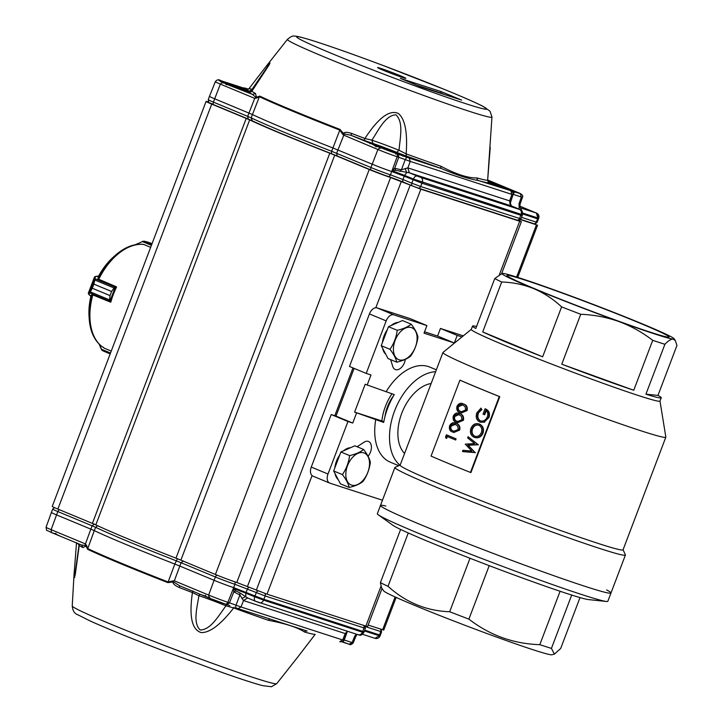 <?xml version="1.0" encoding="UTF-8"?>
<svg xmlns="http://www.w3.org/2000/svg" width="723" height="723" viewBox="0 0 723 723"><rect width="100%" height="100%" fill="white"/><g stroke="black" fill="none" stroke-linecap="round" stroke-linejoin="round"><path stroke-width="1.08" d="M462.467 451.468L474.848 452.417L467.781 445.115L477.813 444.591L468.079 436.71L467.636 437.867A127.7 25.341 -147.1 0 0 474.631 443.588L465.25 444.139L471.857 451.071A127.501 15.508 9 0 0 462.91 450.302L462.467 451.468L462.946 451.631L474.785 452.58M475.264 452.734L468.26 445.269L478.292 444.744L468.079 436.71M478.292 444.744L477.813 444.591M468.26 445.269L467.781 445.115M478.228 444.907L477.758 444.753M475.318 452.571L474.848 452.417M479.186 425.269C476.213 424.464 473.99 425.684 472.499 428.947C471.477 432.381 472.327 434.839 475.047 436.321L475.092 436.34M475.047 436.321L474.568 436.168C471.848 434.677 470.998 432.218 472.029 428.793C473.52 425.531 475.743 424.302 478.707 425.115C481.509 426.624 482.395 429.119 481.364 432.58C479.828 435.806 477.569 436.999 474.568 436.168L474.83 436.258M472.499 428.947L472.029 428.793M479.051 423.94L479.141 423.976C475.472 422.901 472.734 424.383 470.917 428.405C469.706 432.589 470.781 435.553 474.143 437.307L474.948 437.569M479.62 424.13C483.063 425.91 484.202 428.92 483.036 433.158L482.557 433.005C483.723 428.766 482.584 425.757 479.141 423.976L479.268 424.012M483.036 433.158C481.138 437.099 478.328 438.527 474.622 437.46M474.143 437.307C477.849 438.373 480.659 436.945 482.557 433.005M486.208 410.691L484.663 414.758L484.184 414.595A119.223 4.627 -159.2 0 1 483.045 414.134L485.079 408.784C488.576 410.366 489.715 413.24 488.486 417.388L484.247 422.006L480.461 422.223M484.184 414.595L485.793 410.384C487.79 411.956 488.305 414.098 487.347 416.819C485.802 420.28 483.443 421.626 480.271 420.876C477.596 419.322 476.791 416.837 477.876 413.393L481.464 409.372A252.173 119.693 61.2 0 1 481.048 408.079L476.8 412.914C475.463 417.171 476.493 420.217 479.882 422.033M488.486 417.388L488.965 417.542C490.194 413.402 489.055 410.528 485.558 408.938L485.079 408.784M488.965 417.542L484.247 422.006M484.717 422.16L480.361 422.187M481.464 409.372L481.048 408.079M481.943 409.534L477.876 413.393M478.346 413.556C477.27 416.981 478.066 419.476 480.75 421.03M455.183 439.837A119.223 4.627 -159.2 0 1 446.877 436.34L446.136 438.283A159.078 54.126 -134.7 0 1 445.522 437.153L446.407 434.812A119.223 4.627 20.8 0 0 455.617 438.698L455.183 439.837L455.662 439.991L456.096 438.852L455.617 438.698M447.338 436.529L446.615 438.436L446.136 438.283M456.096 438.852A119.223 4.627 20.8 0 1 446.886 434.975L446.407 434.812M455.092 424.383L450.971 426.281C450.556 428.956 451.432 430.537 453.592 431.035L454.324 431.324M455.517 424.555L457.677 426.019L458.283 429.417L454.071 431.242L453.113 430.881C450.953 430.384 450.077 428.802 450.492 426.127C451.956 423.931 453.628 423.407 455.517 424.555L454.83 424.302M450.971 426.281L450.492 426.127M449.579 425.784C448.92 429.236 449.959 431.315 452.688 432.02L453.646 432.372L459.259 429.86C459.837 426.371 458.734 424.22 455.951 423.416L455.183 423.136L455.951 423.416C453.466 422.006 451.342 422.792 449.579 425.784M456.43 423.57C459.204 424.374 460.307 426.516 459.738 430.022L459.259 429.86M459.738 430.022L453.899 432.453M458.789 414.65L454.668 416.547C454.252 419.223 455.129 420.804 457.288 421.301L458.021 421.59M459.213 414.812L461.382 416.276L461.979 419.674L457.767 421.509L456.809 421.148C454.65 420.65 453.782 419.06 454.189 416.394C455.653 414.198 457.325 413.673 459.213 414.812L458.527 414.559M454.668 416.547L454.189 416.394M453.276 416.05C452.625 419.503 453.655 421.581 456.385 422.277L457.343 422.639L462.955 420.126C463.533 416.629 462.431 414.487 459.656 413.683L458.888 413.402L459.656 413.683C457.162 412.264 455.038 413.059 453.276 416.05M460.126 413.836C462.901 414.631 464.003 416.782 463.434 420.28L462.955 420.126M463.434 420.28L457.596 422.72M462.485 404.916L458.364 406.814C457.957 409.48 458.825 411.071 460.994 411.559L461.717 411.848M462.919 405.079L465.079 406.543L465.684 409.941L461.464 411.776L460.515 411.405C458.346 410.908 457.478 409.326 457.885 406.66C459.349 404.464 461.021 403.94 462.919 405.079L462.223 404.826M458.364 406.814L457.885 406.66M456.972 406.317C456.321 409.769 457.361 411.839 460.081 412.544L461.048 412.905L466.651 410.393C467.23 406.895 466.127 404.744 463.353 403.949L462.584 403.669L463.353 403.949C460.858 402.53 458.734 403.326 456.972 406.317M463.832 404.103C466.606 404.898 467.7 407.049 467.13 410.547L466.651 410.393M467.13 410.547L461.292 412.978M470.447 472.444L499.295 396.511L499.774 396.665L470.926 472.598L470.447 472.444A119.223 4.627 -159.2 0 1 431.071 456.096L459.909 380.162A119.223 4.627 20.8 0 0 499.295 396.511M499.774 396.665A119.223 4.627 20.8 0 1 460.388 380.316L459.909 380.162M354.613 412.11L383.687 422.431A51.487 31.776 112.5 0 1 394.261 394.595L365.187 384.265L354.613 412.11L381.871 420.949A38.608 23.832 -67.5 0 1 392.056 393.674M383.805 421.753L381.871 420.949M405.305 359.385A9.48 5.856 -67.5 0 1 395.264 369.525A9.48 5.856 -67.5 0 1 392.77 366.48L390.628 359.62M357.081 446.751L363.985 442.25A9.48 5.856 -67.5 0 1 368.549 441.491A9.48 5.856 -67.5 0 1 368.061 456.249M461.979 336.945L457.198 335.4L454.315 342.991L424.03 333.167L426.913 325.576L393.836 314.848A8.125 5.016 112.5 0 0 386.172 320.885L366.218 373.411L370.998 374.957L367.157 385.088M426.913 325.576L410.176 318.626L377.099 307.899A8.125 5.016 112.5 0 0 369.435 313.945L349.48 366.462L366.218 373.411M354.125 368.387L335.996 416.105L352.734 423.054L347.953 421.5L327.998 474.026A8.125 5.016 -67.5 0 0 329.67 483.081A8.125 5.016 -67.5 0 0 329.896 483.163L382.467 500.217M356.584 412.932L352.734 423.054M335.996 416.105L331.215 414.55L347.953 421.5M331.215 414.55L311.261 467.076L327.998 474.026M313.158 476.222A8.125 5.016 -67.5 0 1 312.932 476.132A8.125 5.016 -67.5 0 1 311.261 467.076M463.316 335.861L440.461 328.45L457.198 335.4M440.461 328.45L437.578 336.041L454.315 342.991M437.578 336.041L424.546 331.812M386.38 391.324A51.487 31.776 -67.5 0 1 429.824 367.094L436.358 369.805M404.564 453.484A39.286 24.248 -67.5 0 1 401.744 413.276A39.286 24.248 -67.5 0 1 431.143 383.524M399.927 465.169A51.487 31.776 -67.5 0 1 401.157 397.451A51.487 31.776 -67.5 0 1 435.626 371.712M645.928 394.207A100.931 3.922 20.8 0 0 661.238 397.786A100.931 3.922 20.8 0 0 657.975 395.391L676.945 345.467L675.345 340.587L673.104 339.114C671.007 339.033 668.269 340.759 664.898 344.284L645.928 394.207L657.975 395.391M561.771 364.193A100.931 3.922 20.8 0 0 633.746 390.257L652.715 340.334C642.376 332.363 631.116 326.091 618.915 321.536C606.615 317.225 593.89 314.803 580.741 314.27L561.771 364.193L633.746 390.257M482.72 331.929A100.931 3.922 20.8 0 0 542.648 356.81L561.608 306.877C553.249 299.105 543.985 293.032 533.836 288.685C523.597 284.564 512.878 282.341 501.69 281.997L482.72 331.929L542.648 356.81M476.547 326.471A100.931 3.922 20.8 0 0 472.526 326.1A100.931 3.922 20.8 0 0 475.779 328.495L494.74 278.563L502.114 273.411A92.128 3.579 20.8 0 0 533.836 288.685A92.128 3.579 20.8 0 0 618.915 321.536A92.128 3.579 20.8 0 0 673.104 339.114A92.128 3.579 20.8 0 0 674.089 338.735A92.128 3.579 20.8 0 0 642.223 323.832A92.128 3.579 20.8 0 0 557.153 290.971A92.128 3.579 20.8 0 0 502.955 273.402A92.128 3.579 20.8 0 0 502.114 273.411M385.775 506.01A123.29 4.79 20.8 0 0 381.292 505.241A123.29 4.79 20.8 0 0 380.479 505.467A123.29 4.79 20.8 0 0 494.026 553.719A123.29 4.79 20.8 0 0 610.98 593.023A123.29 4.79 20.8 0 0 606.651 589.923M537.044 289.724A86.679 3.362 -159.2 0 1 507.013 275.626A86.679 3.362 -159.2 0 1 589.227 303.109A86.679 3.362 -159.2 0 1 668.956 337.135A86.679 3.362 -159.2 0 1 651.016 332.408A86.679 3.362 -159.2 0 1 537.044 289.724M494.74 278.563A100.931 3.922 20.8 0 0 501.69 281.997M561.608 306.877A100.931 3.922 20.8 0 0 580.741 314.27M652.715 340.334A100.931 3.922 20.8 0 0 664.898 344.284M398.771 465.693L390.348 462.196A51.487 31.776 -67.5 0 1 375.806 419.168M471.279 329.372L442.991 352.426A119.223 4.627 20.8 0 0 442.928 352.508A119.223 4.627 20.8 0 0 552.734 399.177A119.223 4.627 20.8 0 0 665.829 437.189A119.223 4.627 20.8 0 0 665.838 437.081L659.991 401.057M442.928 352.508L400.135 465.142A119.223 4.627 20.8 0 0 509.95 511.812A119.223 4.627 20.8 0 0 623.045 549.823L665.829 437.189M472.526 326.1L471.26 329.417A100.931 3.922 20.8 0 0 564.229 368.92A100.931 3.922 20.8 0 0 659.972 401.093L661.238 397.786M400.171 465.061L395.047 467.356A123.29 4.79 20.8 0 0 394.894 467.501A123.29 4.79 20.8 0 0 508.45 515.752A123.29 4.79 20.8 0 0 625.404 555.056A123.29 4.79 20.8 0 0 625.386 554.857L623.081 549.733M400.614 529.435L380.406 582.621L381.464 587.627L383.678 590.89A90.095 3.498 20.8 0 0 466.606 625.919A90.095 3.498 20.8 0 0 551.866 654.776L554.405 654.134L551.432 648.395L571.694 595.056M469.995 558.255L449.679 611.739C426.407 610.926 405.847 602.449 388.007 586.299L408.269 532.968M560.099 591.269L539.81 644.672C513.484 643.832 489.842 635.318 468.902 619.132L489.218 565.648M580.009 597.587L560.668 648.495L554.405 654.134M610.98 593.023A123.29 4.79 20.8 0 1 494.026 553.719A123.29 4.79 20.8 0 1 380.479 505.467L377.343 513.71A123.29 4.79 20.8 0 0 378.31 514.821L392.969 525.332A105.675 4.103 20.8 0 0 489.462 565.738A105.675 4.103 20.8 0 0 588.45 599.584L606.38 601.464A123.29 4.79 20.8 0 0 607.844 601.274L625.404 555.056M539.81 644.672A100.931 3.922 20.8 0 0 551.432 648.395M449.679 611.739A100.931 3.922 20.8 0 0 468.902 619.132M380.406 582.621A100.931 3.922 20.8 0 0 388.007 586.299M378.31 514.821A123.29 4.79 20.8 0 0 490.899 561.97A123.29 4.79 20.8 0 0 606.38 601.464M393.628 395.653A28.568 17.632 112.5 0 0 385.016 416.394M333.665 470.962L342.413 474.595C346.154 479.485 348.405 483.777 349.164 487.447L340.416 483.814L333.665 470.962L340.876 451.965L354.848 445.82L363.597 449.453C360.452 452.119 355.797 454.161 349.625 455.598L340.876 451.965M350.556 447.709A17.614 10.872 112.5 0 0 343.57 450.772M339.72 455.011A17.614 10.872 112.5 0 0 334.866 467.781M335.074 473.655A17.614 10.872 112.5 0 0 338.183 479.566M349.164 487.447C355.3 486.037 359.964 483.985 363.136 481.31C367.04 475.598 369.444 469.263 370.348 462.313C369.607 458.662 367.356 454.378 363.597 449.453M342.413 474.595C346.317 468.875 348.721 462.539 349.625 455.598M367.826 472.282A17.262 10.655 112.5 0 0 366.218 454.27A17.262 10.655 112.5 0 0 351.938 458.075A17.262 10.655 112.5 0 0 349.128 483.714A17.262 10.655 112.5 0 0 367.826 472.282M397.216 330.312C396.312 337.27 393.899 343.606 390.004 349.308C393.746 354.207 395.996 358.491 396.755 362.169L388.007 358.536L381.247 345.675L388.468 326.679L402.44 320.542L411.188 324.175C408.043 326.832 403.389 328.884 397.216 330.312L388.468 326.679M387.311 329.724A17.614 10.872 112.5 0 0 384.076 335.852A17.614 10.872 112.5 0 0 382.458 342.494M382.666 348.369A17.614 10.872 112.5 0 0 385.775 354.279M398.147 322.422A17.614 10.872 112.5 0 0 391.161 325.495M390.004 349.308L381.247 345.675M396.755 362.169C402.892 360.75 407.555 358.707 410.727 356.032C414.622 350.321 417.026 343.994 417.939 337.026C417.198 333.384 414.948 329.092 411.188 324.175M395.11 340.416A17.262 10.655 112.5 0 0 396.719 358.427A17.262 10.655 112.5 0 0 410.989 354.622A17.262 10.655 112.5 0 0 413.809 328.983A17.262 10.655 112.5 0 0 395.11 340.416M368.124 625.079L383.75 630.067L396.15 597.424M208.622 102.015A16.258 0.633 20.8 0 0 206.082 101.419L52.246 506.398A16.258 0.633 20.8 0 0 57.876 509.073L92.39 523.398A13.547 0.524 -159.2 0 1 95.816 524.889A130.059 5.052 20.8 0 0 175.96 558.165A13.547 0.524 -159.2 0 1 180.886 560.144L215.4 574.469A16.258 0.633 20.8 0 0 236.783 582.476L267.013 594.161L367.537 626.651L382.033 588.468M520.479 219.611L536.457 224.799L534.948 223.877M206.082 101.419A16.258 0.633 20.8 0 0 211.712 104.094L246.227 118.418A13.547 0.524 -159.2 0 1 249.652 119.91A130.059 5.052 20.8 0 0 329.796 153.186A13.547 0.524 -159.2 0 1 334.722 155.156L369.236 169.489A16.258 0.633 20.8 0 0 390.619 177.497L420.858 189.182L519.674 221.229L521.373 221.663L518.852 220.452M116.557 286.968L116.566 286.995A56.249 34.713 112.5 0 0 110.809 302.16M92.255 294.695L110.456 302.106L109.444 301.102A1.356 0.84 -67.5 0 1 109.399 301.048L110.023 295.608L92.3 288.242L89.842 292.96A0.542 0.533 -125.3 0 1 89.616 292.318L92.309 288.224L93.854 284.139L94.614 279.277A0.542 0.47 8.7 0 1 95.084 278.997L93.863 284.121L111.586 291.477L114.749 286.968A1.356 0.84 -67.5 0 1 114.821 286.95L116.286 286.751L98.201 279.033M89.86 292.77A0.542 0.488 -145.2 0 1 89.697 292.237L94.623 279.141A0.542 0.524 -4.3 0 1 95.219 278.807L95.084 278.997M92.3 288.242L110.023 295.58L109.616 299.909L110.086 300.777L115.084 287.637L114.135 288.007L111.577 291.496L93.863 284.121M109.399 301.048L110.086 300.777A0.813 0.506 112.5 0 0 110.122 300.813L109.444 301.102L89.842 292.96L88.568 293.863A0.542 0.533 -125.3 0 1 88.342 293.222L88.721 293.791L88.342 293.222L94.469 277.081L95.192 276.773L94.469 277.081A0.542 0.524 -4.3 0 1 95.065 276.755L95.219 278.807L114.821 286.95L115.129 287.627A0.813 0.506 112.5 0 0 115.084 287.637L114.749 286.968M90.041 291.785L109.616 299.909M114.135 288.007L94.559 279.891M98.68 275.969L95.065 276.755M142.142 244.401L143.407 244.32L150.655 247.329M146.407 241.708L151.957 243.904L147.32 241.979L142.449 241.355M152.038 243.696L149.905 242.82M142.874 241.247L142.413 241.428M151.776 244.392L143.868 241.111L147.103 241.907M151.414 245.332L142.431 241.599L135.282 244.717M102.205 350.438L101.527 349.272L102.35 350.583L110.158 353.936M111.252 351.071L104.004 348.061L103.127 347.103M102.286 350.538L110.194 353.836M400.759 155.011A0.813 0.678 107.4 0 1 401.003 155.056A18.427 0.714 20.8 0 0 398.237 153.014A18.427 0.714 20.8 0 0 375.725 144.455A18.427 0.714 20.8 0 0 371.974 144.022A0.813 0.687 -65.7 0 1 372.02 144.04L372.02 144.04A0.813 0.687 -65.7 0 1 372.119 144.094M380.723 68.396A15.111 0.587 20.8 0 0 377.587 67.637A15.111 0.587 20.8 0 0 387.284 71.875A15.111 0.587 20.8 0 0 402.693 77.524A15.111 0.587 20.8 0 0 405.802 78.346A15.111 0.587 20.8 0 0 396.909 74.352A15.111 0.587 20.8 0 0 380.723 68.396M522.72 213.999L537.596 218.816L538.436 219.033L538.734 218.21A4.067 4.067 0 0 0 536.475 213.077L519.982 206.227L536.367 213.041L537.894 217.994L538.725 218.183L537.442 213.647L536.367 213.041A4.067 2.512 -67.5 0 1 536.475 213.077L536.475 213.077A4.067 2.512 -67.5 0 1 536.574 213.122M521.527 217.343L536.285 222.133L537.894 217.994L538.725 218.183M256.665 96.765L255.508 97.063L252.571 94.442L255.508 93.502L256.457 97.298L259.747 96.105A128.531 4.989 20.8 0 0 292.02 110.167A128.531 4.989 20.8 0 0 340.081 129.453L343.226 133.321L343.805 132.942C345.16 132.02 347.826 132.201 351.803 133.475A128.378 4.989 20.8 0 0 364.907 138.5C378.346 117.885 389.48 109.535 398.292 113.439C405.052 118.897 407.673 132.372 406.154 153.872L406.245 156.032L396.665 152.327L399.024 150.285L406.154 153.872A128.378 4.989 20.8 0 0 440.858 166.218C456.15 174.279 468.188 178.183 476.99 177.939A128.378 4.989 20.8 0 0 487.636 180.298L491.956 117.063A109.39 4.248 -159.2 0 1 433.339 98.934A109.39 4.248 -159.2 0 1 324.88 57.207A109.39 4.248 -159.2 0 1 287.456 39.376L266.353 66.073M270.031 62.991L252.092 89.281L249.037 88.622L266.29 66.155L269.435 64.455L251.712 91.496L249.29 92.336M248.685 92.408L252.571 94.442L225.775 83.931L222.684 82.088L220.379 84.112A14.632 0.569 -159.2 0 1 215.318 81.699L209.462 96.331A14.903 0.578 20.8 0 0 214.632 98.78L252.354 114.514A128.983 5.007 20.8 0 0 332.878 147.944L372.155 164.175A14.903 0.578 20.8 0 0 391.749 171.514L397.144 156.71L405.26 159.602L406.742 157.207L396.394 153.547A2.711 2.133 -72 0 1 397.144 156.71A14.632 0.569 -159.2 0 1 377.903 149.507L380.208 147.492L375.418 146.064L371.974 144.022L350.8 135.228L351.803 133.475M227.655 82.883L228.233 83.976L224.293 82.982M487.682 180.217L488.495 182.431L489.363 182.982L487.636 180.298L490.23 147.393M489.363 182.982A130.962 5.088 -159.2 0 1 478.499 180.578C467.817 178.653 455.526 174.668 441.654 168.631L406.245 156.032M364.907 138.5L371.911 140.181L372.932 143.488L364.166 140.352L364.907 138.5M399.024 150.285C400.09 137.695 403.805 122.304 395.951 114.83C385.458 115.174 378.463 130.203 371.911 140.181A21.726 0.84 20.8 0 1 399.024 150.285M343.805 132.942L344.392 133.963L343.66 135.102L344.392 133.963L350.8 135.228A130.962 5.088 -159.2 0 0 364.166 140.352M343.226 133.321L343.588 135.246L342.268 133.683L343.226 133.321M342.268 133.683L339.81 130.095L331.64 151.279L370.926 167.519L377.903 149.507L343.651 135.102M259.747 96.105A2.44 2.187 115.3 0 0 259.403 96.71L256.502 98.084L254.704 98.346L256.457 97.298L256.502 98.084M254.767 98.192L247.682 116.358L251.143 117.858A128.92 5.007 20.8 0 0 331.64 151.279L331.297 153.619C295.355 139.566 268.974 128.613 252.173 120.759L252.345 120.831A126.48 4.907 20.8 0 0 331.288 153.61M270.013 63.055L251.586 91.197L255.508 93.502M252.734 89.553A21.726 0.84 20.8 0 0 252.092 89.281L249.39 91.188L245.974 89.489L248.215 89.336M440.976 91.532L400.334 78.355L421.012 86.932L461.654 100.117L440.976 91.532L440.687 92.951L444.726 94.632M520.108 193.457L487.7 180L520.018 193.412C522.422 194.722 523.244 196.005 522.494 197.271L521.355 196.999L520.334 193.692L510.664 190.619A0.813 0.596 -71.6 0 0 510.628 190.61L514.46 191.785A0.813 0.768 104.1 0 1 514.55 191.821A18.427 0.714 20.8 0 0 509.814 189.2A18.427 0.714 20.8 0 0 487.7 180.777M343.741 135.318L336.638 153.285L337.225 155.987L331.324 153.619L371.369 170.167M223.1 83.082L222.277 81.871A11.92 0.461 -159.2 0 1 220.759 80.651L243.461 88.007A2.711 2.133 108 0 1 243.588 88.052L243.515 88.025M416.963 85.26L440.687 92.951M519.105 209.128L519.069 203.497L520.189 203.814L519.954 205.052M407.799 167.863L409.399 172.833L395.653 170.257L392.047 170.691L394.713 168.26L401.401 169.824L407.799 167.863L409.281 172.797L420.75 177.415L519.575 209.471L511.269 205.874L511.441 206.606L509.688 200.904L509.941 203.678M440.858 166.218A2.711 1.672 -70.9 0 0 441.654 168.631L409.245 158.12L410.266 161.419L405.26 159.602L401.401 169.824L399.964 171.405M369.95 143.714L369.796 142.919L375.77 146.019L381.138 147.817L380.208 147.492L380.271 148.342L380.208 147.492M512.869 191.568L513.285 191.821A2.711 2.133 108 0 1 513.502 194.451L521.355 196.999L519.069 203.497L519.964 205.034L520.199 207.79M520.361 207.844L522.142 211.261M510.203 202.548L509.95 203.479L511.378 205.91L519.322 209.209A4.067 2.512 -67.5 0 1 519.439 209.272M511.269 205.874L509.688 200.904M392.047 170.691L404.537 175.364L406.733 172.643L405.205 168.495M396.331 153.511L398.518 154.595L398.735 157.225L394.713 168.26L395.653 170.257M221.193 81.699L220.759 80.651L221.482 81.789M538.436 219.033L537.117 222.341C535.02 224.103 533.899 224.546 533.773 223.678A2.44 1.916 108 0 1 533.655 223.633L520.632 219.412L533.773 223.678A2.44 1.916 108 0 0 536.285 222.133L537.117 222.341M520.894 218.924L522.223 215.617L520.813 215.255L519.503 218.563A2.44 1.916 108 0 1 516.99 220.108C517.623 221.13 518.924 220.732 520.894 218.924L420.678 186.516L411.848 183.208L413.402 179.042L404.537 175.364L404.22 176.186L421.988 183.199L520.813 215.255L521.111 214.424A4.067 3.19 -72 0 0 519.575 209.471M420.75 177.415A4.067 3.19 108 0 1 422.286 182.377L420.678 186.516A2.44 1.916 108 0 1 418.165 188.061L412.363 185.883A2.44 1.509 112.5 0 1 411.848 183.208L402.991 179.53L404.22 176.186L391.749 171.514L390.438 174.83A14.84 0.578 20.8 0 1 370.926 167.519A2.44 1.509 -67.5 0 0 371.441 170.194A2.44 1.509 -67.5 0 0 371.505 170.221A12.399 0.479 20.8 0 0 387.817 176.331A2.44 1.916 -72 0 0 387.926 176.376A2.44 1.916 -72 0 0 390.438 174.83L402.991 179.53A2.44 1.509 112.5 0 0 403.506 182.205A2.44 1.509 112.5 0 0 403.57 182.232L412.3 185.856M374.83 638.264L375.011 638.328A4.067 4.067 0 0 0 380.045 635.978L364.428 630.971M365.305 626.579L381.572 631.803L380.37 635.155L380.045 635.978L379.214 635.761L375.029 638.337L362.512 634.279M315.156 634.405L297.903 656.873L315.147 634.378A128.378 4.989 -159.2 0 1 304.5 632.01C297.542 627.428 285.495 623.524 268.378 620.298A128.378 4.989 -159.2 0 1 233.665 607.953C220.642 624.708 209.787 632.905 201.102 632.553C191.875 629.715 188.983 616.385 192.426 592.58L193.023 590.89M172.987 582.611L174.089 582.304L179.656 585.766L179.313 587.555C175.499 585.838 173.393 584.184 172.987 582.611L172.806 581.952L167.926 582.639A128.531 4.989 -159.2 0 1 87.6 549.29L86.037 545.928L83.018 547.582A128.378 4.989 -159.2 0 1 79.223 545.576L75.174 575.147L73.963 575.625L76.511 542.81M167.926 582.639A2.44 0.533 -68.7 0 1 168.152 581.988L174.812 564.057A128.983 5.007 -159.2 0 1 94.288 530.628L87.745 548.603L86.579 545.422L86.037 545.928L85.386 544.085L85.197 545.395L85.441 543.931L86.579 545.422M79.006 545.16L74.55 577.614M74.596 577.487L79.223 545.576L78.753 543.886M79.06 544.799L76.566 542.72M51.134 532.408L81.663 545.088L83.018 547.582M85.847 546.434L85.197 545.395L81.419 544.988L60.244 536.195M172.806 581.952L172.336 581.039L174.333 580.831L172.806 581.952M87.6 549.29A2.44 2.187 -64.7 0 1 87.745 548.603A128.649 4.998 -159.2 0 0 168.152 581.988L172.336 581.039M174.279 580.985L179.81 566.064L214.08 580.298L208.649 595.074L209.083 597.975L209.986 598.364A11.92 0.461 20.8 0 0 224.41 603.759L229.851 605.594M179.259 585.612L200.949 594.613L179.259 585.612M200.045 594.234L198.879 595.698C197.225 607.302 192.571 622.946 200.253 630.004C210.944 629.796 218.807 615.345 225.992 605.802L226.272 604.301M234.135 607.184L233.665 607.953L225.992 605.802A21.726 0.84 -159.2 0 0 198.879 595.698L192.426 592.58A128.378 4.989 -159.2 0 1 179.313 587.555M238.346 608.739L307.139 631.043M55.174 533.782L51.559 532.58L51.125 529.679L56.557 514.893L90.836 529.128L85.386 544.085M51.776 532.643L51.306 532.48C44.609 528.811 47.257 532.182 46.055 527.275L51.396 512.453A14.903 0.578 -159.2 0 0 56.557 514.893L57.858 511.577L92.146 525.811L90.836 529.128L94.288 530.628L95.599 527.32L92.146 525.811L94.433 524.039M177.487 558.608L174.812 564.057L179.81 566.064L181.102 562.747L176.096 560.741A128.92 5.007 -159.2 0 1 95.599 527.32L97.587 525.72M200.831 594.559L209.986 598.364L204.817 595.906L205.612 595.309M349.191 644.229L352.101 642.566L344.238 640.018A2.711 2.133 108 0 1 342.359 641.771L349.308 644.283L343.407 642.358M51.396 512.453A14.903 0.578 -159.2 0 1 51.396 512.444L52.716 509.137A14.84 0.578 -159.2 0 0 57.858 511.577A2.44 1.509 -67.5 0 1 59.602 509.787M258.075 590.872A2.44 1.509 112.5 0 0 256.313 592.67L255.011 595.987L233.683 587.636A14.903 0.578 -159.2 0 1 214.08 580.298L215.382 576.981A2.44 1.509 -67.5 0 1 217.135 575.183M358.048 634.695A4.067 3.19 -72 0 0 358.237 634.767A4.067 3.19 -72 0 0 362.413 632.191L263.597 600.144A4.067 3.19 108 0 1 259.412 602.72A4.067 3.19 108 0 1 259.223 602.648L255.68 601.319A4.067 2.512 -67.5 0 1 255.562 601.274L247.618 597.975L243.434 600.551L239.9 594.975L233.8 591.884L233.357 588.459L235.852 590.953L233.8 591.884L229.48 602.792L227.239 604.482M347.293 631.694L345.251 633.574L347.284 631.215M235.599 607.745L236.005 605.169L241.012 606.986L238.102 608.658L235.581 607.745L238.102 608.658M364.726 630.14L379.521 634.939L379.195 635.761M357.298 634.46L354.704 636.186L352.101 642.566L353.222 642.874L355.843 636.448L354.704 636.186L356.249 634.125M224.41 603.759L225.215 604.021M174.487 580.894L208.649 595.074A14.632 0.569 20.8 0 0 227.89 602.277L236.005 605.169L239.9 594.975L239.873 592.869L247.754 598.029L255.454 601.22M235.852 590.953L239.873 592.869M339.873 641.672C342.033 642.069 343.353 641.599 343.805 640.262L346.868 632.526M345.323 633.592L347.374 631.242M247.537 597.948L243.434 600.551M241.871 598.472L245.721 596.529L245.847 593.131L233.357 588.459L234.903 584.283A14.84 0.578 -159.2 0 1 215.382 576.981L181.102 562.747L183.389 560.976M380.37 635.155L379.521 634.939L380.741 631.586A2.44 1.916 108 0 0 380.434 629.064M363.651 625.503A2.44 1.916 108 0 1 363.958 628.025L362.738 631.369L364.148 631.73L365.359 628.377L364.853 625.892M249.191 587.193A2.44 1.509 112.5 0 0 247.447 588.992L245.847 593.131L254.704 596.809L255.011 595.987L263.913 599.322L263.597 600.144L254.704 596.809A4.067 2.512 -67.5 0 0 255.562 601.274L358.237 634.767C358.997 634.071 359.946 637.514 363.823 632.553L362.413 632.191L362.738 631.369L263.913 599.322L265.133 595.969L365.359 628.377M453.592 431.035L453.113 430.881M457.288 421.301L456.809 421.148M460.994 411.559L460.515 411.405M369.435 313.945L386.172 320.885M377.099 307.899L393.836 314.848M536.457 224.799L516.62 277.036M395.092 596.945L382.621 629.778M519.674 221.229L499.412 274.577M380.94 586.47L365.838 626.208M420.858 189.182L375.815 307.754M352.96 367.908L334.803 415.716M312.056 475.589L267.013 594.161M410.167 185.178L256.331 590.158M401.301 181.5L247.465 586.48M236.783 582.476L390.619 177.497M369.236 169.489L215.4 574.469M334.722 155.156L180.886 560.144M175.96 558.165L329.796 153.186M249.652 119.91L95.816 524.889M92.39 523.398L246.227 118.418M211.712 104.094L57.876 509.073M142.72 244.284C133.511 243.723 124.41 247.383 115.409 255.255L113.565 256.882A51.595 31.848 112.5 0 0 97.976 277.334M91.125 295.364A51.595 31.848 112.5 0 0 89.019 316.005L89.173 318.463A55.174 34.053 112.5 0 1 91.975 294.279M115.409 255.255A55.174 34.053 112.5 0 0 97.741 279.096M143.199 244.392A55.969 34.541 112.5 0 0 98.68 279.44M92.851 294.794A55.969 34.541 112.5 0 0 103.904 347.844M88.839 294.406L90.854 296.403M98.653 276.014L95.671 276.421M110.122 300.813L110.953 301.636M116.34 287.465L115.129 287.627M110.023 295.608L111.586 291.477M88.342 293.222L89.616 292.318M94.623 279.141L94.469 277.081M149.923 242.829L147.32 241.979M99.485 344.464L101.527 349.272L110.511 353.005M101.428 349.354L99.25 344.238M331.486 53.394A101.636 3.949 -159.2 0 1 358.156 56.286A101.636 3.949 -159.2 0 1 485.476 109.2A101.636 3.949 -159.2 0 1 331.486 53.394M488.052 181.807A17.614 0.687 -159.2 0 1 513.122 191.604M510.628 190.61L488.432 182.286A18.427 0.714 20.8 0 0 510.664 190.619L478.499 180.578A2.711 2.467 105.9 0 1 476.99 177.939M372.598 144.329A17.614 0.687 -159.2 0 1 400.506 154.93M398.328 154.415L403.533 155.734L402.883 156.222M252.173 120.759L248.197 119.033L252.345 120.831L251.143 117.858L259.403 96.71A128.649 4.998 20.8 0 0 339.81 130.095L340.081 129.453M228.233 83.976A17.614 0.687 -159.2 0 1 249.76 92.318M245.974 89.489A130.962 5.088 -159.2 0 1 247.402 89.607M512.616 194.415L511.929 194.397L509.616 200.886L407.871 167.881L410.266 161.419L511.929 194.397L510.908 191.089M406.742 157.207L409.245 158.12M372.932 143.488A19.015 0.741 -159.2 0 1 396.665 152.327M248.269 119.06L247.682 116.358L213.402 102.124A2.44 1.509 112.5 0 0 213.918 104.799C207.04 101.292 209.327 104.022 208.26 99.684A14.84 0.578 20.8 0 0 213.402 102.124L220.379 84.112L254.55 98.292M231.396 85.657A18.427 0.714 20.8 0 0 249.525 92.336L226.118 83.895L226.29 84.799M249.39 91.188A19.015 0.741 -159.2 0 1 250.935 91.848A18.427 0.714 20.8 0 0 228.125 83.037L243.588 88.052M245.151 88.107L248.459 89.182M513.158 194.342L509.986 204.103M375.933 146.932L375.77 146.019M220.759 80.651A18.427 0.714 20.8 0 0 222.277 81.871L222.684 82.088M243.335 87.971A2.711 2.133 108 0 1 243.461 88.007L244.781 88.423M537.894 217.994L522.747 213.077M511.152 205.838L409.399 172.833M398.518 154.595L397.478 154.939M220.307 81.582L220.144 80.786L222.404 81.934M536.358 213.032L520.352 207.844M381.129 147.817A18.427 0.714 20.8 0 0 395.553 153.222A11.92 0.461 -159.2 0 1 381.129 147.817M395.598 154.08L396.394 153.547M418.283 188.088L516.873 220.072A2.44 1.916 108 0 0 516.99 220.108L418.165 188.061A2.44 1.916 108 0 1 418.057 188.016L412.435 185.91A2.44 1.509 112.5 0 1 412.363 185.883L371.441 170.194L337.153 155.969M388.043 176.403A11.984 0.461 -159.2 0 1 403.434 182.178M248.197 119.033L213.918 104.799A2.44 1.509 112.5 0 0 213.981 104.826L248.134 119.006M519.204 209.173A4.067 2.512 -67.5 0 1 519.322 209.209C520.479 210.718 522.458 208.17 522.521 214.785L522.223 215.617M417.207 176.087A4.067 2.512 -67.5 0 0 413.402 179.042L522.521 214.785M72.237 605.955C72.68 610.637 74.406 613.502 77.424 614.568L90.438 621.102C106.986 628.54 130.483 638.138 160.958 649.878L223.461 672.959C241.599 679.322 254.641 683.551 262.594 685.63L271.378 686.751L276.737 683.642A109.39 4.248 -159.2 0 1 172.996 648.721A109.39 4.248 -159.2 0 1 72.237 605.955L73.963 575.625M270.266 619.096A2.711 1.672 -70.9 0 0 268.378 620.298M307.013 631.016A2.711 2.467 -74.1 0 0 304.5 632.01M85.296 543.859L51.125 529.679A14.632 0.569 20.8 0 1 46.055 527.275M339.765 641.626L342.675 639.963L241.012 606.986L243.506 600.569L345.251 633.574L342.675 639.963L343.353 639.982M271.414 619.466L238.21 608.694M55.96 533.185L55.174 533.773L59.973 536.086M209.715 597.325L209.083 597.975L209.688 598.246L225.242 604.03A2.711 2.133 108 0 0 227.89 602.277L233.357 588.459M344.238 640.018L347.212 631.803M264.781 593.393A2.44 1.916 108 0 1 265.133 595.969L234.903 584.283A2.44 1.916 108 0 0 234.559 581.735M454.55 431.396L454.071 431.242M454.125 432.535L453.646 432.372M458.246 421.663L457.767 421.509M457.822 422.792L457.343 422.639M461.943 411.929L461.464 411.776M461.518 413.059L461.039 412.905M312.932 476.132L329.67 483.081M674.089 338.735L675.345 340.587M380.479 505.467L394.894 467.501M517.722 277.388L537.587 225.088M501.672 273.52L521.373 221.663M103.687 347.736C94.939 341.97 90.104 332.209 89.173 318.463M113.565 256.882C107.456 262.322 102.268 269.11 97.994 277.252M89.019 316.005L91.089 295.418M90.845 296.43L88.305 293.258L94.478 277.008L95.508 276.403M147.14 241.916L150.004 242.856M104.464 351.568L101.582 349.824L99.123 344.121M491.956 117.063L490.013 111.179L482.702 106.182C475.382 102.458 462.819 96.954 445.025 89.679L382.973 65.441C352.39 53.999 328.441 45.567 311.134 40.145C296.674 35.789 295.716 36.132 294.098 36.15C292.905 35.572 290.691 36.647 287.456 39.376M514.46 192.408L515.101 191.92L514.46 191.785M246.995 89.67L249.037 88.622M251.586 91.197L249.146 92.318L249.941 92.535M245.025 88.061L248.459 89.173M222.847 82.151L226.118 83.895M522.494 197.271L520.189 203.814M511.423 191.179C513.014 192.273 513.556 193.439 513.059 194.677L509.977 203.326M381.138 147.817L395.535 153.213M208.26 99.684L209.462 96.331M220.849 80.678C218.816 79.214 216.972 79.557 215.318 81.699M243.009 87.863L245.043 88.07M276.737 683.642L297.912 656.864M78.581 543.813L78.988 545.558M204.817 595.906L200.949 594.613M229.787 605.576L225.242 604.03M343.326 642.34L341.988 641.717M355.843 636.448L356.439 635.436M353.222 642.874C351.55 644.618 350.239 645.079 349.29 644.274M54.541 507.636L52.716 509.137M363.823 632.553L364.148 631.73M381.572 631.803L381.012 629.254"/></g></svg>
